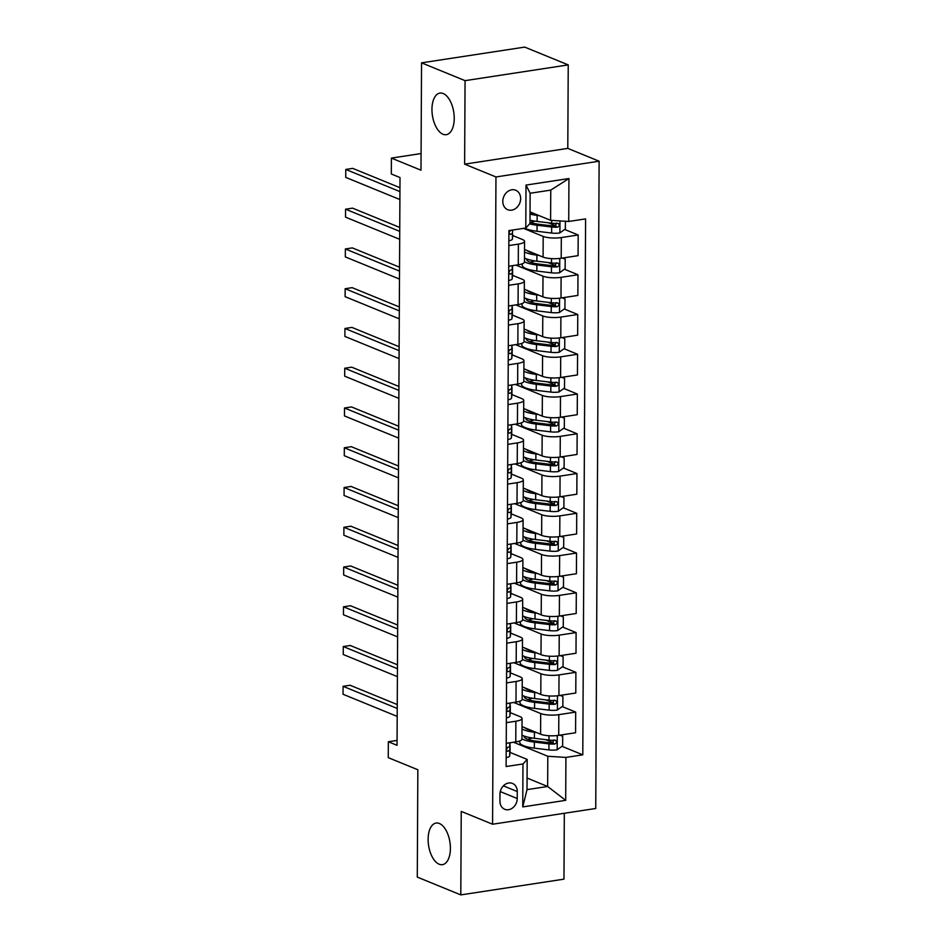 <?xml version="1.0" encoding="UTF-8"?>
<svg xmlns="http://www.w3.org/2000/svg" width="942" height="942" viewBox="0 0 942 942"><rect width="100%" height="100%" fill="white"/><g stroke="black" fill="none" stroke-linecap="round" stroke-linejoin="round"><path stroke-width="1.41" d="M442.976 134.247A21.042 10.798 81.3 0 1 432.06 112.404A21.042 10.798 81.3 0 1 439.914 93.093A21.042 10.798 81.3 0 1 443.199 93.529A21.042 10.798 81.3 0 1 454.126 115.371A21.042 10.798 81.3 0 1 446.261 134.682A21.042 10.798 81.3 0 1 442.976 134.247M439.16 864.214A21.042 10.798 81.3 0 1 428.233 842.372A21.042 10.798 81.3 0 1 436.087 823.061A21.042 10.798 81.3 0 1 439.372 823.496A21.042 10.798 81.3 0 1 450.3 845.339A21.042 10.798 81.3 0 1 442.446 864.65A21.042 10.798 81.3 0 1 439.16 864.214M502.804 201.341A10.515 8.631 112.2 0 0 507.738 209.713A10.515 8.631 112.2 0 0 520.643 198.609A10.515 8.631 112.2 0 0 515.71 190.237A10.515 8.631 112.2 0 0 502.804 201.341M568.238 64.904L524.718 47.1L421.545 62.843L465.065 80.647L464.63 164.144L495.963 176.955L599.124 161.212L567.79 148.389L568.238 64.904L465.065 80.647M495.963 176.955L492.572 824.226L595.744 808.483L599.124 161.212M492.572 824.226L461.239 811.403L460.803 894.9L563.964 879.157L564.317 813.276M460.803 894.9L417.282 877.096L417.848 769.755L388.257 757.651L388.339 741.743L397.041 745.299L400.009 177.555L391.307 173.987L391.389 158.091L420.992 170.196L421.545 62.843M517.229 798.533L517.264 791.539A10.185 8.36 112.2 0 0 512.483 783.426A10.185 8.36 112.2 0 0 499.978 794.177L499.943 801.171A10.185 8.36 112.2 0 0 504.724 809.284A10.185 8.36 112.2 0 0 517.229 798.533L500.284 791.598M565.918 757.415L565.695 800.347L522.751 806.905L522.975 763.962L527.167 759.417L527.014 789.632L547.643 786.488L547.808 756.261L565.918 757.415L582.792 754.836L585.594 218.897L568.721 221.464L550.611 220.322L550.764 190.107L530.134 193.251L529.981 223.466L525.789 228.023L526.013 185.079L568.944 178.533L568.721 221.464M525.789 228.023L508.916 230.602L506.113 766.541L522.975 763.962M421.074 153.558L391.389 158.091M397.065 740.412L388.339 741.743M527.073 778.068L547.643 786.488L565.695 800.347M527.167 759.417L510.022 752.399M508.845 245.568L518.371 244.119A13.153 3.321 0.3 0 0 524.564 241.34A13.153 3.321 0.3 0 0 522.563 239.562L512.731 235.535M508.633 285.332L518.171 283.872A13.153 3.321 0.3 0 0 524.353 281.093A13.153 3.321 0.3 0 0 522.363 279.327L512.519 275.3M508.421 325.084L517.959 323.636A13.153 3.321 0.3 0 0 524.141 320.857A13.153 3.321 0.3 0 0 522.151 319.079L512.307 315.052M508.209 364.848L517.747 363.388A13.153 3.321 0.3 0 0 523.94 360.609A13.153 3.321 0.3 0 0 521.939 358.843L512.095 354.816M508.009 404.601L517.547 403.152A13.153 3.321 0.3 0 0 523.728 400.374A13.153 3.321 0.3 0 0 521.727 398.596L511.895 394.568M507.797 444.365L517.335 442.905A13.153 3.321 0.3 0 0 523.517 440.126A13.153 3.321 0.3 0 0 521.527 438.36L511.683 434.333M507.585 484.117L517.123 482.669A13.153 3.321 0.3 0 0 523.316 479.89A13.153 3.321 0.3 0 0 521.315 478.112L511.471 474.085M507.385 523.882L516.923 522.421A13.153 3.321 0.3 0 0 523.104 519.643A13.153 3.321 0.3 0 0 521.103 517.876L511.27 513.849M507.173 563.634L516.711 562.186A13.153 3.321 0.3 0 0 522.892 559.407A13.153 3.321 0.3 0 0 520.902 557.629L511.059 553.613M506.961 603.398L516.499 601.938A13.153 3.321 0.3 0 0 522.692 599.159A13.153 3.321 0.3 0 0 520.69 597.393L510.847 593.366M506.761 643.151L516.298 641.702A13.153 3.321 0.3 0 0 522.48 638.923A13.153 3.321 0.3 0 0 520.479 637.145L510.646 633.13M506.549 682.915L516.086 681.455A13.153 3.321 0.3 0 0 522.268 678.676A13.153 3.321 0.3 0 0 520.278 676.909L510.434 672.882M506.337 722.667L515.875 721.219A13.153 3.321 0.3 0 0 522.056 718.44A13.153 3.321 0.3 0 0 520.066 716.662L510.223 712.647M513.508 742.237L547.808 756.261M522.021 726.6L540.59 734.195A13.153 3.321 0.3 0 0 558.712 735.337L575.574 732.758L575.68 712.093L562.162 706.559M513.708 702.473L540.696 713.518A13.153 3.321 0.3 0 0 558.818 714.66L575.68 712.093M522.233 686.836L540.802 694.431A13.153 3.321 0.3 0 0 558.912 695.585L575.786 693.006L575.892 672.329L562.362 666.795M513.92 662.721L540.908 673.754A13.153 3.321 0.3 0 0 559.03 674.908L575.892 672.329M522.433 647.083L541.002 654.678A13.153 3.321 0.3 0 0 559.124 655.82L575.998 653.242L576.104 632.577L562.574 627.042M514.132 622.956L541.12 634.001A13.153 3.321 0.3 0 0 559.23 635.144L576.104 632.577M522.645 607.319L541.214 614.914A13.153 3.321 0.3 0 0 559.336 616.068L576.198 613.489L576.304 592.812L562.786 587.278M514.332 583.204L541.32 594.237A13.153 3.321 0.3 0 0 559.442 595.391L576.304 592.812M522.857 567.567L541.426 575.162A13.153 3.321 0.3 0 0 559.536 576.304L576.41 573.725L576.516 553.06L562.986 547.526M514.544 543.44L541.532 554.485A13.153 3.321 0.3 0 0 559.654 555.627L576.516 553.06M523.057 527.803L541.638 535.397A13.153 3.321 0.3 0 0 559.748 536.551L576.622 533.973L576.728 513.296L563.198 507.762M514.756 503.687L541.744 514.721A13.153 3.321 0.3 0 0 559.854 515.875L576.728 513.296M523.269 488.05L541.838 495.645A13.153 3.321 0.3 0 0 559.96 496.787L576.822 494.209L576.94 473.543L563.41 468.009M514.956 463.923L541.944 474.968A13.153 3.321 0.3 0 0 560.066 476.11L576.94 473.543M523.481 448.286L542.05 455.881A13.153 3.321 0.3 0 0 560.16 457.023L577.034 454.456L577.14 433.779L563.61 428.245M515.168 424.171L542.156 435.204A13.153 3.321 0.3 0 0 560.278 436.358L577.14 433.779M523.681 408.522L542.262 416.128A13.153 3.321 0.3 0 0 560.372 417.271L577.246 414.692L577.352 394.027L563.822 388.493M515.38 384.407L542.368 395.452A13.153 3.321 0.3 0 0 560.478 396.594L577.352 394.027M523.893 368.769L542.462 376.364A13.153 3.321 0.3 0 0 560.584 377.507L577.446 374.94L577.564 354.263L564.034 348.728M515.58 344.654L542.568 355.687A13.153 3.321 0.3 0 0 560.69 356.841L577.564 354.263M524.105 329.005L542.674 336.612A13.153 3.321 0.3 0 0 560.784 337.754L577.658 335.175L577.764 314.498L564.234 308.976M515.792 304.89L542.78 315.935A13.153 3.321 0.3 0 0 560.902 317.077L577.764 314.498M524.305 289.253L542.886 296.848A13.153 3.321 0.3 0 0 560.996 297.99L577.87 295.423L577.976 274.746L564.446 269.212M516.004 265.138L542.992 276.171A13.153 3.321 0.3 0 0 561.102 277.325L577.976 274.746M524.517 249.489L543.087 257.095A13.153 3.321 0.3 0 0 561.208 258.238L578.07 255.659L578.188 234.982L564.658 229.459M523.517 228.364L543.193 236.418A13.153 3.321 0.3 0 0 561.314 237.561L578.188 234.982M530.04 211.903L550.611 220.322M506.231 743.344L515.769 741.896A13.153 3.321 0.3 0 0 521.95 739.117L522.056 718.44M582.792 754.836L561.95 746.311M553.319 742.779L545.654 739.647M556.027 225.927L548.362 222.795M555.815 265.679L548.15 262.547M555.603 305.443L547.95 302.311M555.403 345.196L547.738 342.064M555.191 384.96L547.526 381.828M554.979 424.712L547.326 421.58M554.779 464.477L547.114 461.344M554.567 504.229L546.902 501.097M554.355 543.993L546.701 540.861M554.155 583.746L546.49 580.613M553.943 623.51L546.278 620.378M553.731 663.262L546.077 660.13M553.531 703.026L545.865 699.894M506.443 703.592L515.981 702.131A13.153 3.321 0.3 0 0 522.162 699.353L522.268 678.676M506.655 663.827L516.181 662.379A13.153 3.321 0.3 0 0 522.374 659.6L522.48 638.923M506.855 624.075L516.393 622.615A13.153 3.321 0.3 0 0 522.575 619.836L522.692 599.159M507.067 584.311L516.605 582.862A13.153 3.321 0.3 0 0 522.786 580.084L522.892 559.407M507.279 544.558L516.805 543.098A13.153 3.321 0.3 0 0 522.998 540.319L523.104 519.643M507.479 504.794L517.017 503.346A13.153 3.321 0.3 0 0 523.199 500.567L523.316 479.89M507.691 465.042L517.229 463.582A13.153 3.321 0.3 0 0 523.411 460.803L523.517 440.126M507.903 425.278L517.429 423.829A13.153 3.321 0.3 0 0 523.622 421.039L523.728 400.374M508.103 385.525L517.641 384.065A13.153 3.321 0.3 0 0 523.823 381.286L523.94 360.609M508.315 345.761L517.853 344.301A13.153 3.321 0.3 0 0 524.035 341.522L524.141 320.857M508.527 306.009L518.065 304.549A13.153 3.321 0.3 0 0 524.247 301.77L524.353 281.093M508.727 266.245L518.265 264.784A13.153 3.321 0.3 0 0 524.447 262.006L524.564 241.34M527.014 789.632L522.751 806.905M526.013 185.079L530.134 193.251M568.944 178.533L550.764 190.107M464.63 164.144L567.79 148.389M506.16 757.603A8.713 2.202 0.3 0 0 509.704 755.896L510.069 751.846A25.151 6.347 0.3 0 0 510.069 751.716A25.151 6.347 0.3 0 0 510.069 751.586M506.195 749.761L507.656 751.221A8.713 2.202 0.3 0 0 509.74 749.856L510.105 745.805A25.151 6.347 0.3 0 0 510.105 745.675A25.151 6.347 0.3 0 0 509.869 744.792M397.253 704.557L350.047 685.246L343.076 686.306L397.23 708.455M343.029 694.254L343.076 686.306L343.029 694.254L397.194 716.415M510.046 742.767L509.763 746.04A8.713 2.202 -179.7 0 1 507.679 747.406L506.195 749.538M531.594 730.509A20.877 5.263 -179.7 0 1 524.682 727.683M536.41 732.487L534.432 732.24A25.151 6.347 -179.7 0 1 522.009 729.014M560.007 735.137L562.692 736.267L562.645 745.817L557.052 749.844A8.713 2.202 -179.7 0 1 548.927 749.914L534.35 748.148A25.151 6.347 -179.7 0 1 519.725 742.308L519.737 740.942M527.791 739.329A20.877 5.263 -179.7 0 1 529.475 738.811L532.395 738.01M521.95 738.869A25.151 6.347 0.3 0 0 534.373 742.096L548.962 743.874A8.713 2.202 0.3 0 0 554.779 744.027C557.217 742.555 557.228 741.272 554.803 740.212A8.713 2.202 -179.7 0 1 548.986 740.059L534.397 738.281A25.151 6.347 -179.7 0 1 521.974 735.054M528.497 729.249A20.877 5.263 0.3 0 0 527.85 729.461M554.002 739.882L552.271 743.002A4.439 1.119 -179.7 0 1 550.752 742.897L536.163 741.13A20.877 5.263 -179.7 0 1 524.035 736.279A20.877 5.263 -179.7 0 1 524.058 736.008M555.65 740.341L554.803 740.212M506.372 717.851A8.713 2.202 0.3 0 0 509.916 716.144L510.281 712.093A25.151 6.347 0.3 0 0 510.281 711.952A25.151 6.347 0.3 0 0 510.281 711.822M506.407 710.009L507.868 711.469A8.713 2.202 0.3 0 0 509.952 710.103L510.305 706.053A25.151 6.347 0.3 0 0 510.317 705.911A25.151 6.347 0.3 0 0 510.081 705.04M397.465 664.793L350.247 645.482L343.277 646.542L397.442 668.702M343.241 654.502L343.277 646.542L343.241 654.502L397.406 676.65M510.258 703.003L509.963 706.276A8.713 2.202 -179.7 0 1 507.891 707.642L506.407 709.785M506.572 678.087A8.713 2.202 0.3 0 0 510.128 676.38L510.482 672.329A25.151 6.347 0.3 0 0 510.493 672.199A25.151 6.347 0.3 0 0 510.482 672.07M506.619 670.245L508.079 671.705A8.713 2.202 0.3 0 0 510.152 670.339L510.517 666.288A25.151 6.347 0.3 0 0 510.517 666.159A25.151 6.347 0.3 0 0 510.281 665.276M397.665 625.041L350.459 605.73L343.489 606.789L397.654 628.938M343.441 614.737L343.489 606.789L343.441 614.737L397.606 636.898M510.47 663.25L510.175 666.524A8.713 2.202 -179.7 0 1 508.091 667.89L506.619 670.021M506.784 638.323A8.713 2.202 0.3 0 0 510.328 636.627L510.694 632.577A25.151 6.347 0.3 0 0 510.694 632.435A25.151 6.347 0.3 0 0 510.694 632.306M506.82 630.492L508.28 631.952A8.713 2.202 0.3 0 0 510.364 630.587L510.729 626.536A25.151 6.347 0.3 0 0 510.729 626.395A25.151 6.347 0.3 0 0 510.493 625.523M397.877 585.276L350.671 565.965L343.7 567.025L397.854 589.186M343.653 574.985L343.7 567.025L343.653 574.985L397.818 597.134M510.67 623.486L510.387 626.76A8.713 2.202 -179.7 0 1 508.303 628.126L506.82 630.269M531.794 690.757A20.877 5.263 -179.7 0 1 524.894 687.931M536.622 692.723L534.632 692.488A25.151 6.347 -179.7 0 1 522.209 689.25M560.207 695.384L562.904 696.515L562.857 706.053L557.264 710.08A8.713 2.202 -179.7 0 1 549.139 710.15L534.55 708.384A25.151 6.347 -179.7 0 1 519.937 702.544L519.949 701.178M528.003 699.565A20.877 5.263 -179.7 0 1 529.687 699.046L532.607 698.258M522.162 699.117A25.151 6.347 0.3 0 0 534.585 702.343L549.174 704.11A8.713 2.202 0.3 0 0 554.991 704.275C557.428 702.791 557.428 701.519 555.003 700.459A8.713 2.202 -179.7 0 1 549.198 700.295L534.609 698.528A25.151 6.347 -179.7 0 1 522.186 695.29M528.709 689.485A20.877 5.263 0.3 0 0 528.062 689.709M554.214 700.13L552.483 703.25A4.439 1.119 -179.7 0 1 550.964 703.144L536.375 701.378A20.877 5.263 -179.7 0 1 524.247 696.527A20.877 5.263 -179.7 0 1 524.27 696.256M555.862 700.589L555.003 700.459M532.006 650.993A20.877 5.263 -179.7 0 1 525.106 648.167M536.822 652.959L534.844 652.724A25.151 6.347 -179.7 0 1 522.421 649.497M560.419 655.62L563.116 656.751L563.069 666.3L557.464 670.327A8.713 2.202 -179.7 0 1 549.351 670.398L534.762 668.632A25.151 6.347 -179.7 0 1 520.149 662.791L520.149 661.425M528.215 659.812A20.877 5.263 -179.7 0 1 529.887 659.282L532.807 658.493M522.374 659.353A25.151 6.347 0.3 0 0 534.797 662.579L549.386 664.357A8.713 2.202 0.3 0 0 555.191 664.51C557.64 663.038 557.64 661.755 555.215 660.695A8.713 2.202 -179.7 0 1 549.398 660.542L534.809 658.764A25.151 6.347 -179.7 0 1 522.386 655.538M528.909 649.733A20.877 5.263 0.3 0 0 528.262 649.945M554.414 660.366L552.695 663.486A4.439 1.119 -179.7 0 1 551.164 663.38L536.587 661.614A20.877 5.263 -179.7 0 1 524.447 656.762A20.877 5.263 -179.7 0 1 524.482 656.492M556.074 660.825L555.215 660.695M532.218 611.24A20.877 5.263 -179.7 0 1 525.306 608.414M537.034 613.207L535.056 612.971A25.151 6.347 -179.7 0 1 522.633 609.733M560.631 615.868L563.316 616.998L563.269 626.536L557.676 630.563A8.713 2.202 -179.7 0 1 549.563 630.634L534.974 628.867A25.151 6.347 -179.7 0 1 520.349 623.027L520.361 621.661M528.415 620.048A20.877 5.263 -179.7 0 1 530.099 619.53L533.019 618.741M522.575 619.601A25.151 6.347 0.3 0 0 534.997 622.827L549.586 624.593A8.713 2.202 0.3 0 0 555.403 624.758C557.841 623.274 557.852 622.003 555.427 620.943A8.713 2.202 -179.7 0 1 549.61 620.778L535.021 619.012A25.151 6.347 -179.7 0 1 522.598 615.774M529.121 609.969A20.877 5.263 0.3 0 0 528.474 610.192M554.626 620.613L552.895 623.734A4.439 1.119 -179.7 0 1 551.376 623.628L536.787 621.861A20.877 5.263 -179.7 0 1 524.659 617.01A20.877 5.263 -179.7 0 1 524.682 616.739M556.275 621.072L555.427 620.943M506.996 598.57A8.713 2.202 0.3 0 0 510.54 596.863L510.905 592.812A25.151 6.347 0.3 0 0 510.905 592.683A25.151 6.347 0.3 0 0 510.905 592.553M507.032 590.728L508.492 592.188A8.713 2.202 0.3 0 0 510.576 590.822L510.929 586.772A25.151 6.347 0.3 0 0 510.941 586.642A25.151 6.347 0.3 0 0 510.705 585.759M398.089 545.524L350.871 526.201L343.901 527.273L398.066 549.422M343.865 535.221L343.901 527.273L343.865 535.221L398.03 557.381M510.882 583.734L510.588 587.007A8.713 2.202 -179.7 0 1 508.515 588.373L507.032 590.504M532.43 571.476A20.877 5.263 -179.7 0 1 525.518 568.65M537.246 573.442L535.256 573.207A25.151 6.347 -179.7 0 1 522.845 569.981M560.831 576.104L563.528 577.234L563.481 586.784L557.888 590.811A8.713 2.202 -179.7 0 1 549.763 590.881L535.174 589.115A25.151 6.347 -179.7 0 1 520.561 583.275L520.573 581.909M528.627 580.296A20.877 5.263 -179.7 0 1 530.311 579.766L533.231 578.977M522.786 579.836A25.151 6.347 0.3 0 0 535.209 583.063L549.798 584.841A8.713 2.202 0.3 0 0 555.615 584.994C558.053 583.51 558.064 582.238 555.627 581.179A8.713 2.202 -179.7 0 1 549.822 581.014L535.233 579.248A25.151 6.347 -179.7 0 1 522.81 576.021M529.333 570.216A20.877 5.263 0.3 0 0 528.686 570.428M554.838 580.849L553.107 583.969A4.439 1.119 -179.7 0 1 551.588 583.863L536.999 582.097A20.877 5.263 -179.7 0 1 524.871 577.246A20.877 5.263 -179.7 0 1 524.894 576.975M556.486 581.308L555.627 581.179M507.196 558.806A8.713 2.202 0.3 0 0 510.752 557.111L511.106 553.06A25.151 6.347 0.3 0 0 511.117 552.919A25.151 6.347 0.3 0 0 511.106 552.789M507.243 550.976L508.704 552.436A8.713 2.202 0.3 0 0 510.776 551.07L511.141 547.019A25.151 6.347 0.3 0 0 511.141 546.878A25.151 6.347 0.3 0 0 510.905 546.007M398.301 505.76L351.083 486.449L344.113 487.509L398.278 509.669M344.065 495.468L344.113 487.509L344.065 495.468L398.231 517.617M511.094 543.97L510.8 547.243A8.713 2.202 -179.7 0 1 508.715 548.609L507.243 550.752M507.408 519.054A8.713 2.202 0.3 0 0 510.953 517.346L511.318 513.296A25.151 6.347 0.3 0 0 511.318 513.166A25.151 6.347 0.3 0 0 511.318 513.025M507.444 511.212L508.904 512.672A8.713 2.202 0.3 0 0 510.988 511.306L511.353 507.255A25.151 6.347 0.3 0 0 511.353 507.126A25.151 6.347 0.3 0 0 511.117 506.243M398.501 466.007L351.295 446.685L344.325 447.756L398.478 469.905M344.277 455.704L344.325 447.756L344.277 455.704L398.442 477.865M511.294 504.217L511.011 507.491A8.713 2.202 -179.7 0 1 508.927 508.857L507.455 510.988M507.62 479.29A8.713 2.202 0.3 0 0 511.165 477.594L511.53 473.543A25.151 6.347 0.3 0 0 511.53 473.402A25.151 6.347 0.3 0 0 511.53 473.273M507.656 471.459L509.116 472.919A8.713 2.202 0.3 0 0 511.2 471.553L511.553 467.503A25.151 6.347 0.3 0 0 511.565 467.362A25.151 6.347 0.3 0 0 511.329 466.49M398.713 426.243L351.496 406.932L344.525 407.992L398.69 430.153M344.489 415.952L344.525 407.992L344.489 415.952L398.654 438.101M511.506 464.453L511.212 467.727A8.713 2.202 -179.7 0 1 509.139 469.092L507.656 471.236M507.82 439.537A8.713 2.202 0.3 0 0 511.376 437.83L511.73 433.779A25.151 6.347 0.3 0 0 511.742 433.65A25.151 6.347 0.3 0 0 511.73 433.508M507.868 431.695L509.328 433.155A8.713 2.202 0.3 0 0 511.4 431.789L511.765 427.739A25.151 6.347 0.3 0 0 511.777 427.609A25.151 6.347 0.3 0 0 511.53 426.726M398.925 386.479L351.707 367.168L344.737 368.24L398.902 390.388M344.69 376.188L344.737 368.24L344.69 376.188L398.855 398.348M511.718 424.701L511.424 427.974A8.713 2.202 -179.7 0 1 509.339 429.34L507.868 431.471M508.032 399.773A8.713 2.202 0.3 0 0 511.577 398.077L511.942 394.027A25.151 6.347 0.3 0 0 511.953 393.886A25.151 6.347 0.3 0 0 511.942 393.756M508.068 391.943L509.528 393.403A8.713 2.202 0.3 0 0 511.612 392.025L511.977 387.986A25.151 6.347 0.3 0 0 511.977 387.845A25.151 6.347 0.3 0 0 511.742 386.974M399.125 346.727L351.919 327.416L344.949 328.475L399.114 350.636M344.902 336.435L344.949 328.475L344.902 336.435L399.067 358.584M511.918 384.937L511.636 388.21A8.713 2.202 -179.7 0 1 509.551 389.576L508.079 391.719M532.63 531.724A20.877 5.263 -179.7 0 1 525.73 528.898M537.446 533.69L535.468 533.455A25.151 6.347 -179.7 0 1 523.045 530.216M561.043 536.351L563.74 537.482L563.693 547.019L558.1 551.046A8.713 2.202 -179.7 0 1 549.975 551.117L535.386 549.351A25.151 6.347 -179.7 0 1 520.773 543.51L520.773 542.145M528.839 540.531A20.877 5.263 -179.7 0 1 530.511 540.013L533.431 539.224M522.998 540.084A25.151 6.347 0.3 0 0 535.421 543.31L550.01 545.077A8.713 2.202 0.3 0 0 555.815 545.241C558.265 543.758 558.265 542.486 555.839 541.426A8.713 2.202 -179.7 0 1 550.022 541.261L535.433 539.495A25.151 6.347 -179.7 0 1 523.022 536.257M529.545 530.452A20.877 5.263 0.3 0 0 528.886 530.676M555.038 541.097L553.319 544.217A4.439 1.119 -179.7 0 1 551.8 544.111L537.211 542.333A20.877 5.263 -179.7 0 1 525.071 537.493A20.877 5.263 -179.7 0 1 525.106 537.223M556.698 541.556L555.839 541.426M532.842 491.959A20.877 5.263 -179.7 0 1 525.93 489.133M537.658 493.926L535.68 493.69A25.151 6.347 -179.7 0 1 523.257 490.464M561.255 496.587L563.952 497.717L563.893 507.255L558.3 511.294A8.713 2.202 -179.7 0 1 550.187 511.365L535.598 509.598A25.151 6.347 -179.7 0 1 520.973 503.758L520.985 502.392M529.051 500.767A20.877 5.263 -179.7 0 1 530.723 500.249L533.643 499.46M523.199 500.32A25.151 6.347 0.3 0 0 535.621 503.546L550.21 505.324A8.713 2.202 0.3 0 0 556.027 505.477C558.465 503.994 558.476 502.722 556.051 501.662A8.713 2.202 -179.7 0 1 550.234 501.497L535.645 499.731A25.151 6.347 -179.7 0 1 523.222 496.505M529.745 490.7A20.877 5.263 0.3 0 0 529.098 490.912M555.25 501.332L553.519 504.453A4.439 1.119 -179.7 0 1 552 504.347L537.411 502.581A20.877 5.263 -179.7 0 1 525.283 497.729A20.877 5.263 -179.7 0 1 525.306 497.458M556.91 501.792L556.051 501.662M533.054 452.207A20.877 5.263 -179.7 0 1 526.142 449.381M537.87 454.174L535.892 453.926A25.151 6.347 -179.7 0 1 523.469 450.7M561.456 456.835L564.152 457.965L564.105 467.503L558.512 471.53A8.713 2.202 -179.7 0 1 550.387 471.601L535.798 469.834A25.151 6.347 -179.7 0 1 521.185 463.994L521.197 462.628M529.251 461.015A20.877 5.263 -179.7 0 1 530.935 460.497L533.855 459.708M523.411 460.567A25.151 6.347 0.3 0 0 535.833 463.794L550.422 465.56A8.713 2.202 0.3 0 0 556.239 465.725C558.677 464.241 558.688 462.969 556.251 461.91A8.713 2.202 -179.7 0 1 550.446 461.745L535.857 459.979A25.151 6.347 -179.7 0 1 523.434 456.74M529.957 450.935A20.877 5.263 0.3 0 0 529.31 451.159M555.462 461.58L553.731 464.7A4.439 1.119 -179.7 0 1 552.212 464.594L537.623 462.816A20.877 5.263 -179.7 0 1 525.495 457.977A20.877 5.263 -179.7 0 1 525.518 457.706M557.111 462.039L556.251 461.91M533.254 412.443A20.877 5.263 -179.7 0 1 526.354 409.617M538.07 414.409L536.092 414.174A25.151 6.347 -179.7 0 1 523.67 410.947M561.668 417.07L564.364 418.201L564.317 427.739L558.724 431.777A8.713 2.202 -179.7 0 1 550.599 431.848L536.01 430.082A25.151 6.347 -179.7 0 1 521.397 424.23L521.397 422.876M529.463 421.251A20.877 5.263 -179.7 0 1 531.135 420.733L534.055 419.944M523.622 420.803A25.151 6.347 0.3 0 0 536.045 424.03L550.634 425.808A8.713 2.202 0.3 0 0 556.439 425.961C558.889 424.477 558.889 423.205 556.463 422.146A8.713 2.202 -179.7 0 1 550.646 421.981L536.069 420.214A25.151 6.347 -179.7 0 1 523.646 416.988M530.169 411.183A20.877 5.263 0.3 0 0 529.51 411.395M555.662 421.816L553.943 424.936A4.439 1.119 -179.7 0 1 552.424 424.83L537.835 423.064A20.877 5.263 -179.7 0 1 525.695 418.213A20.877 5.263 -179.7 0 1 525.73 417.942M557.323 422.275L556.463 422.146M533.466 372.679A20.877 5.263 -179.7 0 1 526.554 369.865M538.282 374.657L536.304 374.41A25.151 6.347 -179.7 0 1 523.882 371.183M561.879 377.318L564.576 378.448L564.517 387.986L558.924 392.013A8.713 2.202 -179.7 0 1 550.811 392.084L536.222 390.318A25.151 6.347 -179.7 0 1 521.609 384.477L521.609 383.111M529.675 381.498A20.877 5.263 -179.7 0 1 531.347 380.98L534.267 380.191M523.834 381.039A25.151 6.347 0.3 0 0 536.245 384.277L550.835 386.043A8.713 2.202 0.3 0 0 556.651 386.208C559.089 384.725 559.101 383.453 556.675 382.393A8.713 2.202 -179.7 0 1 550.858 382.228L536.269 380.462A25.151 6.347 -179.7 0 1 523.846 377.224M530.37 371.419A20.877 5.263 0.3 0 0 529.722 371.643M555.874 382.063L554.143 385.184A4.439 1.119 -179.7 0 1 552.624 385.078L538.035 383.3A20.877 5.263 -179.7 0 1 525.907 378.46A20.877 5.263 -179.7 0 1 525.942 378.189M557.534 382.523L556.675 382.393M508.244 360.021A8.713 2.202 0.3 0 0 511.789 358.313L512.154 354.263A25.151 6.347 0.3 0 0 512.154 354.133A25.151 6.347 0.3 0 0 512.154 353.992M508.28 352.178L509.74 353.639A8.713 2.202 0.3 0 0 511.824 352.273L512.177 348.222A25.151 6.347 0.3 0 0 512.189 348.093A25.151 6.347 0.3 0 0 511.953 347.209M399.337 306.962L352.12 287.651L345.149 288.723L399.314 310.872M345.113 296.671L345.149 288.723L345.113 296.671L399.278 318.832M512.13 345.184L511.836 348.458A8.713 2.202 -179.7 0 1 509.763 349.823L508.28 351.955M533.678 332.926A20.877 5.263 -179.7 0 1 526.766 330.1M538.494 334.893L536.516 334.657A25.151 6.347 -179.7 0 1 524.093 331.431M562.08 337.554L564.776 338.684L564.729 348.222L559.136 352.261A8.713 2.202 -179.7 0 1 551.011 352.332L536.422 350.565A25.151 6.347 -179.7 0 1 521.809 344.713L521.821 343.359M529.875 341.734A20.877 5.263 -179.7 0 1 531.559 341.216L534.479 340.427M524.035 341.287A25.151 6.347 0.3 0 0 536.457 344.513L551.046 346.291A8.713 2.202 0.3 0 0 556.863 346.444C559.301 344.96 559.312 343.689 556.875 342.629A8.713 2.202 -179.7 0 1 551.07 342.464L536.481 340.698A25.151 6.347 -179.7 0 1 524.058 337.472M530.582 331.666A20.877 5.263 0.3 0 0 529.934 331.878M556.086 342.299L554.355 345.42A4.439 1.119 -179.7 0 1 552.836 345.314L538.247 343.547A20.877 5.263 -179.7 0 1 526.119 338.696A20.877 5.263 -179.7 0 1 526.142 338.425M557.735 342.758L556.875 342.629M508.445 320.256A8.713 2.202 0.3 0 0 512.001 318.561L512.354 314.51A25.151 6.347 0.3 0 0 512.366 314.369A25.151 6.347 0.3 0 0 512.354 314.239M508.492 312.426L509.952 313.874A8.713 2.202 0.3 0 0 512.024 312.508L512.389 308.458A25.151 6.347 0.3 0 0 512.401 308.328A25.151 6.347 0.3 0 0 512.154 307.457M399.549 267.21L352.332 247.899L345.361 248.959L399.526 271.119M345.325 256.919L345.361 248.959L345.325 256.919L399.479 279.067M512.342 305.42L512.048 308.693A8.713 2.202 -179.7 0 1 509.963 310.059L508.492 312.202M533.878 293.162A20.877 5.263 -179.7 0 1 526.978 290.348M538.694 295.14L536.716 294.893A25.151 6.347 -179.7 0 1 524.294 291.667M562.292 297.802L564.988 298.932L564.941 308.47L559.348 312.497A8.713 2.202 -179.7 0 1 551.223 312.567L536.634 310.801A25.151 6.347 -179.7 0 1 522.021 304.961L522.021 303.595M530.087 301.982A20.877 5.263 -179.7 0 1 531.759 301.464L534.679 300.675M524.247 301.522A25.151 6.347 0.3 0 0 536.669 304.761L551.258 306.527A8.713 2.202 0.3 0 0 557.063 306.692C559.513 305.208 559.513 303.936 557.087 302.877A8.713 2.202 -179.7 0 1 551.27 302.712L536.693 300.945A25.151 6.347 -179.7 0 1 524.27 297.707M530.793 291.902A20.877 5.263 0.3 0 0 530.134 292.126M556.286 302.547L554.567 305.667A4.439 1.119 -179.7 0 1 553.048 305.561L538.459 303.783A20.877 5.263 -179.7 0 1 526.319 298.944A20.877 5.263 -179.7 0 1 526.354 298.673M557.947 303.006L557.087 302.877M508.656 280.504A8.713 2.202 0.3 0 0 512.201 278.797L512.566 274.746A25.151 6.347 0.3 0 0 512.578 274.617A25.151 6.347 0.3 0 0 512.566 274.475M508.692 272.662L510.152 274.122A8.713 2.202 0.3 0 0 512.236 272.756L512.601 268.705A25.151 6.347 0.3 0 0 512.601 268.576A25.151 6.347 0.3 0 0 512.366 267.693M399.749 227.446L352.543 208.135L345.573 209.206L399.738 231.355M345.526 217.155L345.573 209.206L345.526 217.155L399.691 239.303M512.554 265.668L512.26 268.941A8.713 2.202 -179.7 0 1 510.175 270.307L508.704 272.438M534.09 253.41A20.877 5.263 -179.7 0 1 527.19 250.584M538.906 255.376L536.928 255.141A25.151 6.347 -179.7 0 1 524.506 251.914M562.504 258.037L565.2 259.168L565.141 268.705L559.548 272.744A8.713 2.202 -179.7 0 1 551.435 272.815L536.846 271.049A25.151 6.347 -179.7 0 1 522.233 265.197L522.233 263.842M530.299 262.217A20.877 5.263 -179.7 0 1 531.971 261.699L534.891 260.91M524.458 261.77A25.151 6.347 0.3 0 0 536.881 264.996L551.459 266.763A8.713 2.202 0.3 0 0 557.275 266.927C559.713 265.444 559.725 264.172 557.299 263.112A8.713 2.202 -179.7 0 1 551.482 262.948L536.893 261.181A25.151 6.347 -179.7 0 1 524.47 257.955M530.994 252.138A20.877 5.263 0.3 0 0 530.346 252.362M556.498 262.783L554.767 265.903A4.439 1.119 -179.7 0 1 553.248 265.797L538.659 264.031A20.877 5.263 -179.7 0 1 526.531 259.18A20.877 5.263 -179.7 0 1 526.566 258.909M558.159 263.242L557.299 263.112M508.868 240.74A8.713 2.202 0.3 0 0 512.413 239.044L512.778 234.994A25.151 6.347 0.3 0 0 512.778 234.852A25.151 6.347 0.3 0 0 512.778 234.723M399.961 187.694L352.744 168.382L345.773 169.442L399.938 191.603M345.738 177.39L345.773 169.442L345.738 177.39L399.903 199.551M508.904 232.91L510.364 234.358A8.713 2.202 0.3 0 0 512.448 232.992L512.707 230.013M511.27 230.237A8.713 2.202 -179.7 0 1 510.387 230.543L508.904 232.686M534.302 213.646A20.877 5.263 -179.7 0 1 530.04 212.409M539.118 215.624L537.14 215.377A25.151 6.347 -179.7 0 1 530.028 214.105M565.388 221.252L565.353 228.953L559.76 232.98A8.713 2.202 -179.7 0 1 551.635 233.051L537.058 231.285A25.151 6.347 -179.7 0 1 524.835 228.164M530.499 222.465A20.877 5.263 -179.7 0 1 532.183 221.947L535.103 221.158M529.604 223.866A25.151 6.347 0.3 0 0 537.081 225.244L551.671 227.01A8.713 2.202 0.3 0 0 557.487 227.175C559.925 225.691 559.937 224.42 557.511 223.36A8.713 2.202 -179.7 0 1 551.694 223.195L537.105 221.429A25.151 6.347 -179.7 0 1 529.993 220.145M531.206 212.386A20.877 5.263 0.3 0 0 530.558 212.598M556.71 223.03L554.979 226.151A4.439 1.119 -179.7 0 1 553.46 226.045L538.871 224.267A20.877 5.263 -179.7 0 1 529.981 222.265M558.359 223.49L557.511 223.36M540.696 713.518L540.59 734.195M540.908 673.754L540.802 694.431M541.12 634.001L541.002 654.678M541.32 594.237L541.214 614.914M541.532 554.485L541.426 575.162M541.744 514.721L541.638 535.397M541.944 474.968L541.838 495.645M542.156 435.204L542.05 455.881M542.368 395.452L542.262 416.128M542.568 355.687L542.462 376.364M542.78 315.935L542.674 336.612M542.992 276.171L542.886 296.848M543.193 236.418L543.087 257.095M558.818 714.66L558.712 735.337M515.875 721.219L515.769 741.896M516.086 681.455L515.981 702.131M559.03 674.908L558.912 695.585M516.298 641.702L516.181 662.379M559.23 635.144L559.124 655.82M516.499 601.938L516.393 622.615M559.442 595.391L559.336 616.068M516.711 562.186L516.605 582.862M559.654 555.627L559.536 576.304M516.923 522.421L516.805 543.098M559.854 515.875L559.748 536.551M517.123 482.669L517.017 503.346M560.066 476.11L559.96 496.787M517.335 442.905L517.229 463.582M560.278 436.358L560.16 457.023M517.547 403.152L517.429 423.829M560.478 396.594L560.372 417.271M517.747 363.388L517.641 384.065M560.69 356.841L560.584 377.507M517.959 323.636L517.853 344.301M560.902 317.077L560.784 337.754M518.171 283.872L518.065 304.549M561.102 277.325L560.996 297.99M518.371 244.119L518.265 264.784M561.314 237.561L561.208 258.238M503.381 785.852L517.264 791.539M510.105 745.805L510.069 751.846M509.74 749.856L509.704 755.896M509.775 742.802L509.763 746.04M506.513 750.762L507.656 751.221M557.193 749.738L557.264 735.525M534.397 738.281L534.432 732.24M529.475 737.504L529.475 738.811M534.35 748.148L534.373 742.096M548.986 740.059L549.009 735.726M548.927 749.914L548.962 743.874M552.271 743.002L554.779 744.027M510.305 706.053L510.281 712.093M509.952 710.103L509.916 716.144M509.987 703.05L509.963 706.276M506.725 710.998L507.868 711.469M510.517 666.288L510.482 672.329M510.152 670.339L510.128 676.38M510.187 663.286L510.175 666.524M506.937 671.246L508.079 671.705M510.729 626.536L510.694 632.577M510.364 630.587L510.328 636.627M510.399 623.533L510.387 626.76M507.137 631.481L508.28 631.952M557.405 709.985L557.476 695.773M534.609 698.528L534.632 692.488M529.687 697.751L529.687 699.046M534.55 708.384L534.585 702.343M549.198 700.295L549.21 695.961M549.139 710.15L549.174 704.11M552.483 703.25L554.991 704.275M557.605 670.221L557.688 656.009M534.809 658.764L534.844 652.724M529.899 657.987L529.887 659.282M534.762 668.632L534.797 662.579M549.398 660.542L549.422 656.209M549.351 670.398L549.386 664.357M552.695 663.486L555.191 664.51M557.817 630.469L557.888 616.256M535.021 619.012L535.056 612.971M530.111 618.235L530.099 619.53M534.974 628.867L534.997 622.827M549.61 620.778L549.633 616.445M549.563 630.634L549.586 624.593M552.895 623.734L555.403 624.758M510.929 586.772L510.905 592.812M510.576 590.822L510.54 596.863M510.611 583.769L510.588 587.007M507.349 591.729L508.492 592.188M558.029 590.705L558.1 576.492M535.233 579.248L535.256 573.207M530.311 578.47L530.311 579.766M535.174 589.115L535.209 583.063M549.822 581.014L549.845 576.692M549.763 590.881L549.798 584.841M553.107 583.969L555.615 584.994M511.141 547.019L511.106 553.06M510.776 551.07L510.752 557.111M510.811 544.017L510.8 547.243M507.561 551.965L508.704 552.436M511.353 507.255L511.318 513.296M510.988 511.306L510.953 517.346M511.023 504.253L511.011 507.491M507.773 512.201L508.904 512.672M511.553 467.503L511.53 473.543M511.2 471.553L511.165 477.594M511.235 464.5L511.212 467.727M507.973 472.448L509.116 472.919M511.765 427.739L511.73 433.779M511.4 431.789L511.376 437.83M511.435 424.736L511.424 427.974M508.185 432.684L509.328 433.155M511.977 387.986L511.942 394.027M511.612 392.025L511.577 398.077M511.647 384.984L511.636 388.21M508.397 392.932L509.528 393.403M558.229 550.952L558.312 536.74M535.433 539.495L535.468 533.455M530.523 538.718L530.511 540.013M535.386 549.351L535.421 543.31M550.022 541.261L550.046 536.928M549.975 551.117L550.01 545.077M553.319 544.217L555.815 545.241M558.441 511.188L558.512 496.976M535.645 499.731L535.68 493.69M530.735 498.954L530.723 500.249M535.598 509.598L535.621 503.546M550.234 501.497L550.258 497.176M550.187 511.365L550.21 505.324M553.519 504.453L556.027 505.477M558.653 471.436L558.724 457.223M535.857 459.979L535.892 453.926M530.935 459.201L530.935 460.497M535.798 469.834L535.833 463.794M550.446 461.745L550.469 457.412M550.387 471.601L550.422 465.56M553.731 464.7L556.239 465.725M558.853 431.672L558.936 417.459M536.069 420.214L536.092 414.174M531.147 419.437L531.135 420.733M536.01 430.082L536.045 424.03M550.646 421.981L550.67 417.647M550.599 431.848L550.634 425.808M553.943 424.936L556.439 425.961M559.065 391.919L559.136 377.707M536.269 380.462L536.304 374.41M531.359 379.685L531.347 380.98M536.222 390.318L536.245 384.277M550.858 382.228L550.882 377.895M550.811 392.084L550.835 386.043M554.143 385.184L556.651 386.208M512.177 348.222L512.154 354.263M511.824 352.273L511.789 358.313M511.859 345.219L511.836 348.458M508.598 353.168L509.74 353.639M559.277 352.155L559.348 337.942M536.481 340.698L536.516 334.657M531.559 339.921L531.559 341.216M536.422 350.565L536.457 344.513M551.07 342.464L551.094 338.131M551.011 352.332L551.046 346.291M554.355 345.42L556.863 346.444M512.389 308.458L512.354 314.51M512.024 312.508L512.001 318.561M512.059 305.467L512.048 308.693M508.81 313.415L509.952 313.874M559.489 312.403L559.56 298.178M536.693 300.945L536.716 294.893M531.771 300.157L531.759 301.464M536.634 310.801L536.669 304.761M551.27 302.712L551.294 298.379M551.223 312.567L551.258 306.527M554.567 305.667L557.063 306.692M512.601 268.705L512.566 274.746M512.236 272.756L512.201 278.797M512.271 265.703L512.26 268.941M509.021 273.651L510.152 274.122M559.689 272.638L559.772 258.426M536.893 261.181L536.928 255.141M531.983 260.404L531.971 261.699M536.846 271.049L536.881 264.996M551.482 262.948L551.506 258.614M551.435 272.815L551.459 266.763M554.767 265.903L557.275 266.927M512.448 232.992L512.413 239.044M509.222 233.899L510.364 234.358M559.901 232.886L559.96 220.911M537.105 221.429L537.14 215.377M532.183 220.64L532.183 221.947M537.058 231.285L537.081 225.244M551.694 223.195L551.706 220.393M551.635 233.051L551.671 227.01M554.979 226.151L557.487 227.175M510.069 751.716L510.105 745.675M510.281 711.952L510.317 705.911M510.493 672.199L510.517 666.159M510.694 632.435L510.729 626.395M510.905 592.683L510.941 586.642M511.117 552.919L511.141 546.878M511.318 513.166L511.353 507.126M511.53 473.402L511.565 467.362M511.742 433.65L511.777 427.609M511.953 393.886L511.977 387.845M512.154 354.133L512.189 348.093M512.366 314.369L512.401 308.328M512.578 274.617L512.601 268.576"/></g></svg>
